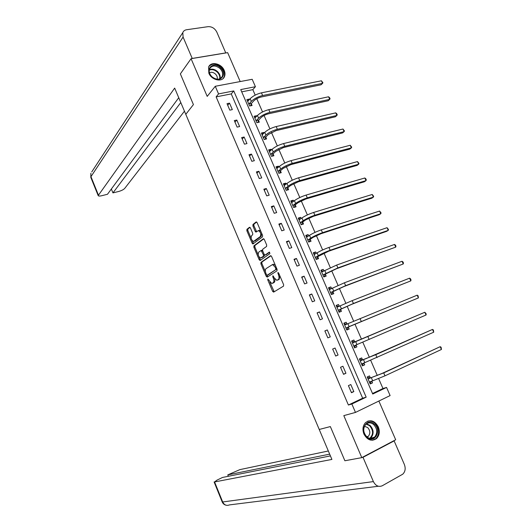 <?xml version="1.0" encoding="UTF-8"?>
<svg xmlns="http://www.w3.org/2000/svg" width="532" height="532" viewBox="0 0 532 532"><rect width="100%" height="100%" fill="white"/><g stroke="black" fill="none" stroke-linecap="round" stroke-linejoin="round"><path stroke-width="0.8" d="M267.835 278.968L267.782 279.958L272.63 291.363L273.628 292.115L283.529 286.116L283.623 284.673L278.628 272.983L277.917 272.464L278.495 274.991C279.3 277.192 279.207 278.735 278.223 279.619L276.74 280.311L274.153 277.764L272.956 275.716L272.756 276.76L273.395 278.249C274.186 280.424 274.1 281.94 273.135 282.811L271.699 283.483L267.835 278.968M208.843 73.177C211.57 80.246 222.27 82.546 224.457 76.628C225.242 74.753 225.162 72.684 224.225 70.437C221.518 63.394 210.738 61.04 208.577 67.112L208.843 73.177M363.954 434.125C367.486 440.27 371.695 441.733 376.583 438.521C379.462 435.409 380.041 431.519 378.299 426.837C374.721 420.632 370.472 419.223 365.544 422.601C362.791 425.686 362.259 429.53 363.954 434.125M250.419 227.949L249.461 227.29L246.921 229.325L246.868 230.782L252.181 243.264L252.919 244.008L262.502 236.886L262.569 235.397L257.109 222.615L256.125 221.95L252.959 224.484L252.9 225.967L255.207 231.38L255.952 232.125L258.386 230.629C260.693 232.092 261.305 234.087 260.228 236.6L253.485 241.448C251.23 240.012 250.619 238.057 251.649 235.576L252.653 234.792L252.713 233.329L250.419 227.949M218.559 93.905L215.274 86.27L252.188 79.295L255.42 86.709L240.73 89.582L372.739 394.032L386.558 387.429L390.109 395.575L355.476 412.42L351.858 404.007L366.176 397.165L233.754 90.939L218.559 93.905L216.125 96.884L348.4 405.018L351.858 404.007M355.476 412.42L343.812 415.625L361.793 457.64L344.882 460.759L330.352 426.578L319.233 429.464L185.794 114.34L193.422 104.591L180.361 73.882L191.068 58.693L207.201 96.385L215.274 86.27M260.973 262.356L260.906 263.786L266.266 276.394L267.25 277.125L276.986 270.795L277.072 269.338L271.553 256.417L270.542 255.706L260.973 262.356L261.93 262.037L261.864 263.466L265.421 271.825M259.091 256.943L260.168 259.47L259.204 259.789L253.87 247.24L253.93 245.797L263.313 238.788M265.933 254.781L264.936 255.101L264.165 254.329L262.622 250.718L262.695 249.262L266.585 246.442L266.658 244.966L264.311 239.473L263.546 238.715M265.155 255.034L269.239 252.155M259.204 259.789L260.175 260.487L269.89 253.684L269.392 252.108M240.198 81.556L227.649 52.648L191.068 58.693M361.793 457.64L395.682 439.771L378.87 401.042M348.4 405.018L362.658 398.215L231.247 93.905L216.125 96.884M353.84 391.605L350.794 384.536L348.413 385.634L351.466 392.716L353.84 391.605L351.326 392.403M345.94 373.264L342.907 366.235L340.52 367.293L343.552 374.335L345.94 373.264L343.466 374.149M338.073 355.024L335.06 348.028L332.666 349.052L335.679 356.054L338.073 355.024L335.652 355.988M330.259 336.876L327.26 329.926L324.853 330.904L327.852 337.873L330.259 336.876M322.478 318.828L319.499 311.918L317.085 312.856L320.065 319.785L322.478 318.828M314.745 300.879L311.779 294.003L309.358 294.908L312.324 301.797L314.745 300.879M307.05 283.031L304.105 276.188L301.671 277.052L304.617 283.908L307.05 283.031M299.396 265.269L296.464 258.466L294.023 259.297L296.956 266.113L299.396 265.269M291.789 247.606L288.869 240.836L286.416 241.634L289.342 248.417L291.789 247.606M284.214 230.037L281.315 223.307L278.854 224.065L281.76 230.808L284.214 230.037M276.687 212.561L273.8 205.864L271.333 206.589L274.219 213.299L276.687 212.561M269.192 195.178L266.326 188.521L263.845 189.206L266.718 195.876L269.192 195.178M261.744 177.888L258.885 171.264L256.404 171.916L259.264 178.553L261.744 177.888M254.329 160.691L251.49 154.1L248.996 154.712L251.842 161.316L254.329 160.691M246.954 143.58L244.128 137.023L241.634 137.602L244.461 144.172L246.954 143.58M239.619 126.556L236.813 120.033L234.306 120.584L237.119 127.115L239.619 126.556M232.324 109.625L229.531 103.142L227.018 103.654L229.811 110.151L232.324 109.625M372.513 393.514L382.967 388.52L378.638 378.584M377.294 375.486L370.684 360.317M369.381 357.311L362.777 342.156M361.507 339.236L354.93 324.134M353.654 321.202L347.137 306.233M345.833 303.253L339.383 288.43M338.059 285.398L331.669 270.722M330.325 267.636L324.001 253.112M322.631 249.967L316.374 235.59M314.984 232.398L308.779 218.16M307.37 214.915L301.232 200.823M299.802 197.532L293.724 183.58M292.268 180.235L286.256 166.423M284.78 163.031L278.821 149.359M277.325 145.921L271.433 132.388M269.91 128.897L264.078 115.497M262.535 111.959L256.763 98.699M255.2 95.115L252.82 89.649L241.708 91.843M370.325 377.793L369.507 375.911L367.2 376.975L370.219 383.938L372.526 382.86L371.768 381.118M362.505 359.785L361.694 357.916L359.379 358.947L362.378 365.87L364.693 364.826L363.888 362.977M354.724 341.877L353.92 340.021L351.592 341.012L354.585 347.895L356.906 346.897L356.094 345.035M346.99 324.068L346.186 322.219L343.858 323.17L346.824 330.02L349.158 329.055L348.354 327.207M339.27 306.286L338.498 304.51L336.158 305.421L339.11 312.237L341.451 311.313L340.653 309.471M331.569 288.55L330.851 286.894L328.497 287.772L331.436 294.548L333.783 293.657L332.992 291.829M323.902 270.908L323.237 269.372L320.882 270.216L323.802 276.953L326.163 276.101L325.371 274.279M316.281 253.352L315.669 251.942L313.301 252.747L316.214 259.456L318.575 258.638L317.79 256.823M308.7 235.895L308.141 234.605L305.767 235.377L308.66 242.047L311.034 241.262L310.249 239.46M301.159 218.526L300.653 217.355L298.266 218.093L301.145 224.73L303.526 223.979L302.748 222.19M293.657 201.249L293.199 200.198L290.805 200.897L293.671 207.5L296.058 206.788L295.287 205.006M286.189 184.065L285.784 183.134L283.383 183.799L286.236 190.363L288.63 189.685L287.865 187.909M278.768 166.975L278.416 166.15L276.002 166.782L278.841 173.319L281.242 172.674L280.477 170.905M271.38 149.964L271.081 149.259L268.66 149.858L271.48 156.355L273.894 155.75L273.129 153.994M264.038 133.047L263.779 132.455L261.358 133.02L264.165 139.484L266.585 138.912L265.82 137.163M256.73 116.215L256.517 115.737L254.09 116.269L256.876 122.699L259.31 122.16L258.552 120.418M249.455 99.477L249.295 99.105L246.861 99.604L249.634 106.001L252.068 105.496L251.317 103.767M252.82 89.649L255.42 86.709M382.967 388.52L386.558 387.429M362.658 398.215L366.176 397.165M231.247 93.905L233.754 90.939M372.526 382.86L370.092 383.645M364.693 364.826L362.305 365.69M356.906 346.897L354.558 347.835M327.26 329.926L324.899 331.01M346.186 322.219L343.898 323.27M319.499 311.918L317.185 313.089M338.498 304.51L336.251 305.641M311.779 294.003L309.504 295.26M330.851 286.894L328.643 288.098M304.105 276.188L301.87 277.524M323.237 269.372L321.069 270.655M296.464 258.466L294.276 259.889M315.669 251.942L313.541 253.298M288.869 240.836L286.721 242.339M308.141 234.605L306.053 236.035M281.315 223.307L279.214 224.89M300.653 217.355L298.598 218.865M273.8 205.864L271.739 207.527M293.199 200.198L291.19 201.774M266.326 188.521L264.304 190.257M285.784 183.134L283.815 184.784M258.885 171.264L256.903 173.08M278.416 166.15L276.48 167.873M251.49 154.1L249.548 155.989M271.081 149.259L269.179 151.048M244.128 137.023L242.233 138.992M263.779 132.455L261.917 134.317M236.813 120.033L234.951 122.081M256.517 115.737L254.695 117.665M229.531 103.142L227.709 105.256M249.295 99.105L247.506 101.107M272.843 283.137L272.331 283.317M274.638 278.688C275.111 280.544 274.931 281.8 274.1 282.472L273.288 282.977M277.897 279.965L277.391 280.138M279.865 275.869L279.187 279.28L278.362 279.799M269.817 282.16L274.199 291.769M271.021 255.726L261.93 262.037M266.865 275.21L267.789 276.773M266.505 274.731L267.19 275.243L275.722 269.658L275.782 268.64L275.104 267.051L272.55 264.537L266.073 268.62C265.135 269.518 265.062 271.034 265.84 273.182L266.505 274.731M268.048 274.951L267.19 275.243M276.879 268.879L268.155 274.911M275.49 265.634L273.528 264.204L272.71 264.484M258.213 254.888L254.835 246.934L253.87 247.24M263.825 238.821L254.895 245.491L254.835 246.934M266.126 254.715L269.651 252.228M258.732 252.128C257.674 254.589 258.293 256.55 260.6 258.013L263.353 256.304L263.426 254.855L261.126 250.492L258.732 252.128M261.631 257.694L261.165 257.854M264.504 254.861L264.324 255.985L262.13 257.535M262.515 250.406L261.106 250.492L262.09 250.173M260.168 259.47L260.673 260.141M254.462 241.142L254.07 241.269M261.731 233.435L261.205 236.294L255.041 240.963M260.846 231.36L259.363 230.329L258.752 230.516M256.67 222.004L253.937 224.191L253.877 225.674L256.63 231.706M252.108 240.524L253.604 243.59M249.993 227.344L247.885 229.026L247.839 230.482L251.131 238.223M369.866 383.126L371.562 381.185M367.366 377.354L370.604 377.866L381.916 373.497L440.203 346.691L383.725 372.899L368.018 378.857M367.339 377.301L367.825 377.141M369.401 382.056L372.693 380.812L371.429 377.893M441.44 349.464L440.203 346.691L441.088 347.216L441.44 349.464L385.002 375.825L372.693 380.812M370.604 377.866L368.297 378.93M374.275 423.964C382.149 430.288 374.561 444.306 366.92 437.284C358.934 430.807 366.767 416.902 374.275 423.964M366.847 436.858C369.594 438.98 372.187 439.06 374.608 437.104C377.733 433.015 377.414 428.825 373.657 424.536C370.864 422.375 368.237 422.315 365.783 424.363C362.744 428.453 363.103 432.616 366.847 436.858M367.147 437.111L368.304 436.366C370.511 433.48 370.292 430.528 367.639 427.502L364.413 426.332M372.473 440.277L375.984 438.587C379.875 433.52 379.482 428.32 374.814 422.987C372.52 421.078 370.119 420.486 367.619 421.211M220.421 67.75C228.235 74.546 219.463 84.162 211.942 76.861C204.042 69.931 213.046 60.449 220.421 67.75M212.029 76.821C216.484 80.086 219.902 79.953 222.283 76.435C223.247 73.682 222.443 71.002 219.876 68.389C215.407 65.084 211.969 65.23 209.575 68.828C208.657 71.561 209.475 74.227 212.029 76.821M217.216 79.195C217.628 77.346 217.009 75.597 215.36 73.955C213.332 72.259 211.364 71.853 209.448 72.738M223.114 78.51L224.025 77.074C225.222 73.662 224.231 70.33 221.046 67.079C216.172 63.308 212.095 63.148 208.817 66.6M319.147 429.304L331.908 459.429L214.569 481.945L222.682 501.969L373.398 481.593L363.004 457.321L362.079 457.487M328.33 450.983L239.879 469.623L227.782 474.89L329.667 454.142M373.398 481.593C375.665 485.869 378.624 487.259 382.269 485.763L402.737 474.198C405.271 471.711 405.816 468.473 404.36 464.476L394.132 440.895L363.004 457.321M330.412 455.897L222.522 477.45L216.95 480.157L214.569 481.945M228.354 476.286L227.782 474.89M394.132 440.895L393.181 441.094M186.18 115.251L174.669 88.093L98.181 195.596C98.493 196.155 99.657 196.195 101.659 195.729L107.464 194.28L178.745 97.722M91.757 171.903L182.808 32.625C183.46 31.009 184.71 30.051 186.559 29.745L208.105 26.66C211.902 26.514 214.802 28.322 216.803 32.066L225.781 52.961M182.808 32.625L183.081 37.067L192.232 58.44L225.834 52.887M111.361 189L112.95 192.903L118.656 191.48C121.522 190.669 123.55 189.631 124.754 188.361L184.451 111.195M112.95 192.903L180.78 102.536M362.073 365.152L363.861 362.99M360.044 359.206L362.784 359.851L365.863 358.708L432.489 329.428L375.772 354.684L360.191 360.816M361.567 363.994L364.799 362.644L363.542 359.738M433.726 332.187L432.489 329.428L433.387 329.98L433.726 332.187L364.799 362.644M362.784 359.851L360.47 360.882M354.312 347.276L356.201 344.876M352.304 341.371L355.004 341.936L424.822 312.257L352.403 342.874M353.773 346.033L356.952 344.57L355.695 341.684M426.046 315.004L424.822 312.257L426.218 313.933L426.046 315.004L356.952 344.57M355.004 341.936L352.676 342.927M346.605 329.507L347.07 329.301L346.598 329.494M344.138 323.815L347.097 324.088M348.5 326.967L418.411 297.9L349.138 326.595L346.166 327.925L348.5 326.967L347.07 329.301M417.188 295.174L418.105 295.785L418.411 297.9L417.188 295.174L344.656 325.019M338.944 311.845L339.396 311.626L338.924 311.812M336.477 306.159L339.183 306.332M340.793 309.225L351.732 304.317L410.81 280.889L353.421 303.493L338.452 310.149L340.793 309.225L339.396 311.626M409.593 278.176L410.524 278.815L411.01 279.899L410.81 280.889L409.593 278.176L352.171 300.627L336.956 307.263M331.316 294.276L331.762 294.036L331.296 294.216M328.856 288.597L331.323 288.683M333.132 291.576L343.978 286.529L403.249 263.965L345.634 285.651L330.778 292.467L333.132 291.576L331.762 294.036M402.039 261.265L402.983 261.937L403.462 263.014L403.249 263.965L402.039 261.265L344.39 282.798L329.295 289.601M323.735 276.793L324.174 276.54L323.702 276.713M321.275 271.127L323.509 271.14M325.504 274.027L336.257 268.84L395.728 247.127L337.887 267.902L323.15 274.871L325.504 274.027L324.174 276.54M394.525 244.441L395.476 245.139L395.954 246.21L395.728 247.127L394.525 244.441L336.65 265.069L321.667 272.038M316.194 259.41L316.62 259.144L316.148 259.303M313.734 253.744L315.735 253.698M317.923 256.564L328.583 251.244L386.538 231.387L388.247 230.376L330.179 250.253C325.557 251.915 321.607 253.717 318.316 255.646L315.556 257.375L317.923 256.564L316.62 259.144M387.05 227.696L388.486 229.498L388.247 230.376L387.05 227.696L328.949 247.433C324.327 249.089 320.377 250.891 317.099 252.84L314.086 254.562M306.233 236.454L308.015 236.361M310.375 239.194L313.095 237.365L320.942 233.741L379.123 214.762L380.799 213.711L322.512 232.69C317.883 234.299 313.953 236.122 310.715 238.143L308.001 239.972L310.375 239.194L309.112 241.834M379.609 211.044L381.058 212.867L380.799 213.711L379.609 211.044L321.288 229.891C316.66 231.487 312.73 233.309 309.498 235.35L306.545 237.179M298.771 219.257L300.334 219.131M302.874 221.911L305.541 219.995L313.348 216.331L371.742 198.23L373.391 197.126L314.891 215.227C310.249 216.783 306.339 218.619 303.154 220.733L300.494 222.655L302.874 221.911L301.657 224.571M372.207 194.473L373.663 196.315L373.391 197.126L372.207 194.473L313.667 212.441C309.032 213.984 305.122 215.819 301.943 217.954L299.044 219.889M291.35 202.147L292.7 201.994M295.406 204.727L298.026 202.712L305.794 199.015L364.4 181.778L366.016 180.621L307.303 197.857C302.655 199.354 298.765 201.209 295.626 203.417L293.019 205.432L295.406 204.727L294.269 207.32M364.839 177.987L365.836 178.799L366.302 179.849L366.016 180.621L364.839 177.987L306.093 195.078C301.445 196.567 297.554 198.429 294.422 200.65L291.583 202.685M283.962 185.129L285.112 184.963M287.985 187.623L290.552 185.515L298.279 181.784L357.092 165.405L358.688 164.208L299.762 180.574C295.1 182.017 291.23 183.892 288.145 186.193L285.584 188.301L287.985 187.623L286.921 190.17M357.511 161.582L358.987 163.47L358.688 164.208L357.511 161.582L298.552 177.814C293.897 179.251 290.026 181.126 286.947 183.44L284.155 185.575M276.62 168.198L277.571 168.032M280.597 170.619L283.117 168.418L290.798 164.647L349.817 149.12L351.386 147.869L292.254 163.384C287.586 164.774 283.736 166.662 280.697 169.056L278.189 171.257L280.597 170.619L279.599 173.113M350.222 145.263L351.699 147.165L351.386 147.869L350.222 145.263L291.057 160.637C286.389 162.021 282.539 163.916 279.506 166.317L276.773 168.551M269.312 151.347L270.07 151.201M273.242 153.695L275.716 151.401L283.363 147.597L342.588 132.914L344.124 131.617L284.786 146.287C280.111 147.623 276.281 149.532 273.295 152.006L270.828 154.3L273.242 153.695L272.311 156.149M342.967 129.017L344.457 130.945L344.124 131.617L342.967 129.017L283.596 143.554C278.914 144.884 275.091 146.792 272.111 149.286L269.425 151.613M262.037 134.589L262.615 134.47M265.933 136.857L268.354 134.476L275.962 130.639L335.386 116.787L336.902 115.444L277.365 129.276C272.677 130.559 268.866 132.481 265.927 135.048L263.513 137.429L265.933 136.857L265.056 139.271M335.745 112.857L336.783 113.775L337.241 114.806L336.902 115.444L335.745 112.857L276.175 126.556C271.486 127.833 267.676 129.761 264.75 132.342L262.116 134.769M254.808 117.918L255.194 117.838M258.658 120.112L261.032 117.639C262.961 115.876 265.488 114.586 268.6 113.768L328.224 100.741L329.714 99.351L269.977 112.352C265.282 113.582 261.485 115.524 258.599 118.177L256.231 120.651L258.658 120.112L257.834 122.486M328.563 96.777L329.607 97.722L330.066 98.753L329.714 99.351L328.563 96.777L268.793 109.652C264.098 110.875 260.308 112.817 257.422 115.484L254.841 118.011M251.423 103.454L253.751 100.894C255.646 99.072 258.16 97.768 261.279 96.984L321.095 84.774L322.558 83.338L262.628 95.521C257.92 96.698 254.15 98.659 251.303 101.393L248.989 103.959L251.423 103.454L250.645 105.795M321.421 80.784L322.931 82.773L322.558 83.338L321.421 80.784L261.451 92.834C256.743 94.004 252.973 95.966 250.14 98.713L247.832 101.286M268.607 279.672L267.782 279.958M278.715 273.182L277.857 273.481M273.601 276.467L272.756 276.76M274.1 282.472L273.135 282.811M274.239 277.957L273.395 278.249M279.187 279.28L278.223 279.619M279.36 274.692L278.495 274.991M273.588 291.024L272.63 291.363M267.224 276.061L266.266 276.394M261.864 263.466L260.906 263.786M276.7 269.325L275.722 269.658M276.647 268.341L275.782 268.64M275.968 266.758L275.104 267.051M254.895 245.491L253.93 245.797M264.324 255.985L263.353 256.304M264.284 254.575L263.426 254.855M262.735 250.978L261.89 251.25M261.205 236.294L260.228 236.6M256.185 231.081L255.207 231.38M253.877 225.674L252.9 225.967M253.937 224.191L252.959 224.484M253.146 242.958L252.181 243.264M247.839 230.482L246.868 230.782M247.885 229.026L246.921 229.325M385.002 375.825L383.725 372.899M366.501 423.778L370.039 425.414C373.783 429.67 374.089 433.833 370.97 437.896L370.232 438.474M369.693 438.368C373.524 434.617 373.491 430.395 369.594 425.693L366.069 424.104M209.302 69.699C211.969 68.581 214.689 69.18 217.442 71.514C219.696 73.742 220.581 76.136 220.108 78.689M219.663 78.876C220.122 76.409 219.264 74.101 217.089 71.94C214.423 69.692 211.803 69.107 209.222 70.191M378.372 486.248L229.452 504.901C226.519 506.012 224.265 505.034 222.682 501.969L222.177 501.895L214.097 481.939M183.081 37.067L90.965 176.657L98.36 194.931M98.181 195.596L90.799 177.362L90.886 173.233L90.812 177.402M377.042 357.597L375.772 354.684M369.128 339.463L367.865 336.563M349.138 326.595L347.895 323.722M361.255 321.428L359.998 318.548M341.371 308.72L340.134 305.86M353.421 303.493L352.171 300.627M333.644 290.931L332.414 288.091M345.634 285.651L344.39 282.798M325.963 273.242L324.733 270.416M337.887 267.902L336.65 265.069M318.316 255.646L317.099 252.84M330.179 250.253L328.949 247.433M310.715 238.143L309.498 235.35M322.512 232.69L321.288 229.891M303.154 220.733L301.943 217.954M314.891 215.227L313.667 212.441M295.626 203.417L294.422 200.65M307.303 197.857L306.093 195.078M288.145 186.193L286.947 183.44M299.762 180.574L298.552 177.814M280.697 169.056L279.506 166.317M292.254 163.384L291.057 160.637M273.295 152.006L272.111 149.286M284.786 146.287L283.596 143.554M265.927 135.048L264.75 132.342M277.365 129.276L276.175 126.556M258.599 118.177L257.422 115.484M269.977 112.352L268.793 109.652M251.303 101.393L250.14 98.713M262.628 95.521L261.451 92.834M273.528 264.204L272.55 264.537M259.363 230.329L258.386 230.629M368.304 436.366L366.688 436.725M374.608 437.104L370.206 438.468M220.84 78.251L222.283 76.435M222.183 501.909C222.955 503.684 224.271 504.795 226.147 505.227"/></g></svg>
